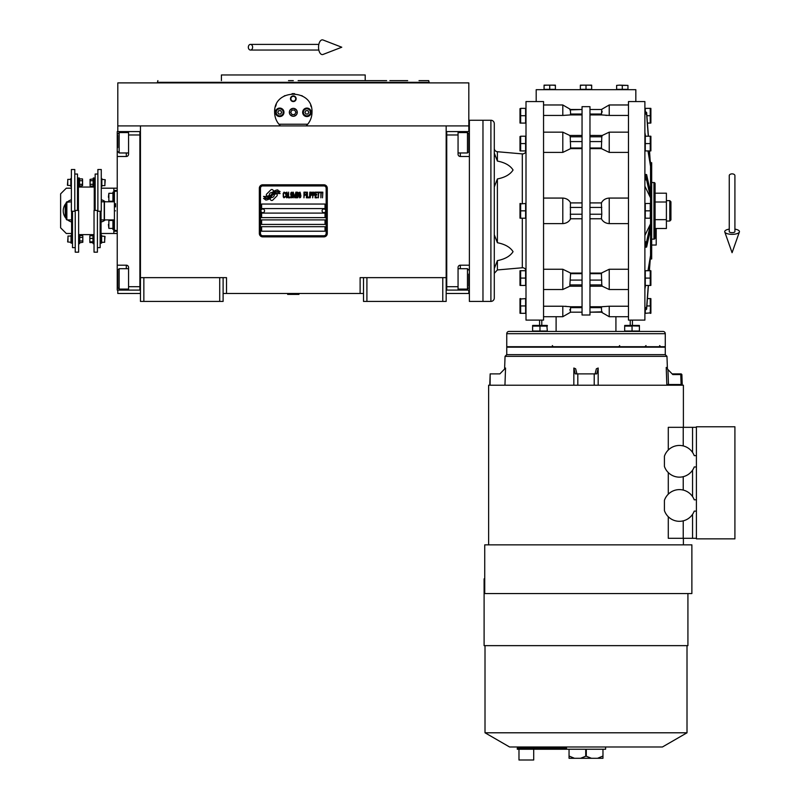 <?xml version="1.0" encoding="UTF-8"?>
<svg xmlns="http://www.w3.org/2000/svg" width="800" height="800" viewBox="0 0 800 800"><rect width="100%" height="100%" fill="white"/><g stroke="black" fill="none" stroke-linecap="round" stroke-linejoin="round"><path stroke-width="1.2" d="M363.51 293.49L223.11 293.49M446.17 277.64L446.17 301.42L363.51 301.42L363.51 277.64L446.17 277.64L446.17 125.91L468.82 125.91L468.82 82.89L117.81 82.89L117.81 125.91L446.17 125.91M360.12 293.49L360.12 277.64L363.51 277.64M219.71 301.42L219.71 277.64L223.11 277.64L223.11 301.42L140.45 301.42L140.45 125.91M223.11 277.64L226.51 277.64L226.51 293.49M366.91 301.42L366.91 277.64M140.45 277.64L219.71 277.64M442.77 301.42L442.77 277.64M117.81 290.1L117.81 293.49L140.45 293.49M446.17 293.49L468.82 293.49L468.82 290.1M468.82 131.58L468.82 125.91M117.81 131.58L117.81 125.91M143.85 301.42L143.85 277.64M277.28 194.99A1.41 1.41 0 0 0 276.87 193.99L276.74 193.86A6.57 6.57 0 0 0 274.23 194.48A2.49 2.49 0 0 1 271.26 197.41A9.86 9.86 0 0 1 269.75 199.01L270.8 200.06A1.41 1.41 0 0 0 272.8 200.06L276.87 195.99A1.41 1.41 0 0 0 277.28 194.99M326.15 188.19A2.26 2.26 0 0 0 323.88 185.93L262.74 185.93A2.26 2.26 0 0 0 260.48 188.19L260.48 233.48A2.26 2.26 0 0 0 262.74 235.75L323.88 235.75A2.26 2.26 0 0 0 326.15 233.48L326.15 188.19M261.61 226.69L261.61 231.22L325.02 231.22L325.02 226.69L261.61 226.69M261.61 219.9L261.61 224.42L325.02 224.42L325.02 219.9L261.61 219.9M261.61 213.1L261.61 217.63L325.02 217.63L325.02 213.1L261.61 213.1M261.61 204.04L261.61 208.57L325.02 208.57L325.02 204.04L261.61 204.04M278.25 192.71L277.77 191.91A10.39 10.39 0 0 0 275.35 192.34A5.42 5.42 0 0 0 272.68 194.15A202.78 202.78 0 0 1 271.28 195.87A8.54 8.54 0 0 1 269.31 197.63A5.61 5.61 0 0 1 266.1 198.52A40.28 40.28 0 0 1 263.53 198.36L265.82 200.04A6.52 6.52 0 0 0 271.06 196.97A8.61 8.61 0 0 1 272.95 194.77A5.84 5.84 0 0 1 276.81 193.43A67.09 67.09 0 0 1 280.07 193.58L279.61 192.8L278.25 192.71M278.25 190.68L277.8 189.93A6.15 6.15 0 0 0 274.28 191.15A7.47 7.47 0 0 0 272.52 193.02A16.36 16.36 0 0 1 271.45 194.46A5.31 5.31 0 0 1 269.05 196.09A8.94 8.94 0 0 1 266.17 196.55A22.74 22.74 0 0 1 263.53 196.39L265.79 197.97A6.71 6.71 0 0 0 271.62 194.97A8.62 8.62 0 0 1 273.57 192.84A6.51 6.51 0 0 1 276.93 191.5A14.13 14.13 0 0 1 280.07 191.55L278.25 190.68M273.85 190.97L272.8 189.91A1.41 1.41 0 0 0 270.8 189.92L266.73 193.99A1.41 1.41 0 0 0 266.73 195.98L266.86 196.12A6.56 6.56 0 0 0 269.36 195.5A2.49 2.49 0 0 1 272.34 192.56A9.87 9.87 0 0 1 273.85 190.97M285.18 196.97L285.24 196.37L284.48 197.09L283.5 196.37L283.61 193.24L284.48 192.88L285.24 193.6L284.97 192.52L283.99 192.15L283.18 193.48L283.28 196.97L283.99 197.82L285.18 196.97M286.97 192.15L286.05 192.52L285.67 194.08L286.54 197.82L287.46 197.45L287.84 195.89L286.97 192.15M288.6 192.15L288.28 197.82L290.23 197.82L290.23 197.09L288.6 197.09L288.6 192.15M291.96 192.15L291.04 192.52L290.66 194.08L291.53 197.82L292.45 197.45L292.83 195.89L291.96 192.15M294.79 197.82L295.55 193.36L295.87 197.82L295.87 192.15L294.57 197.21L293.27 192.15L293.27 197.82L293.59 193.36L294.79 197.82M298.1 195.04L297.88 192.27L296.31 192.15L296.31 197.82L297.88 197.69L298.1 195.04M300.05 192.15L299.13 192.52L298.75 194.08L299.61 197.82L300.54 197.45L300.92 195.89L300.05 192.15M303.96 197.82L304.28 195.17L305.69 195.17L305.69 194.44L304.28 194.44L304.28 192.88L305.91 192.88L305.91 192.15L303.96 192.15L303.96 197.82M306.34 197.82L306.67 192.15L306.34 197.82M307.43 192.15L307.1 197.82L309.06 197.82L309.06 197.09L307.43 197.09L307.43 192.15M309.49 197.82L309.81 192.15L309.49 197.82M312.26 193.96L311.82 192.27L310.25 192.15L310.25 197.82L310.57 195.29L311.82 195.17L312.26 193.96M314.7 193.96L314.26 192.27L312.69 192.15L312.69 197.82L313.02 195.29L314.26 195.17L314.7 193.96M317.09 197.82L317.09 197.09L315.46 197.09L315.46 195.17L316.87 195.17L316.87 194.44L315.46 194.44L315.46 192.88L317.09 192.88L317.09 192.15L315.13 192.15L315.13 197.82L317.09 197.82M319.58 192.76L319.58 192.15L317.52 192.15L318.39 192.76L318.39 197.82L318.71 192.76L319.58 192.76M322.08 192.76L322.08 192.15L320.01 192.15L320.88 192.76L320.88 197.82L321.21 192.76L322.08 192.76M322.51 197.82L322.84 192.15L322.51 197.82M286.32 193L287.46 193.6L286.97 197.09L286.05 196.37L286.32 193M291.31 193L292.45 193.6L291.96 197.09L291.04 196.37L291.31 193M296.63 194.56L296.63 192.88L297.66 192.88L297.82 194.44L296.63 194.56M297.93 195.65L297.82 196.97L296.63 197.09L296.63 195.29L297.93 195.65M299.4 193L300.54 193.6L300.05 197.09L299.13 196.37L299.4 193M311.77 194.44L310.57 194.56L310.57 192.76L311.77 192.88L311.77 194.44M314.21 194.44L313.02 194.56L313.02 192.76L314.21 192.88L314.21 194.44M262.74 236.88A3.4 3.4 0 0 1 259.34 233.48L259.34 188.19A3.4 3.4 0 0 1 262.74 184.79L323.88 184.79A3.4 3.4 0 0 1 327.28 188.19L327.28 233.48A3.4 3.4 0 0 1 323.88 236.88L262.74 236.88M260.93 210.79A1.81 1.81 0 0 0 262.69 212.65A1.81 1.81 0 0 0 264.55 210.89A1.81 1.81 0 0 0 262.79 209.03A1.81 1.81 0 0 0 260.93 210.79M322.07 210.79A1.81 1.81 0 0 0 323.83 212.65A1.81 1.81 0 0 0 325.69 210.89A1.81 1.81 0 0 0 323.94 209.03A1.81 1.81 0 0 0 322.07 210.79M279.54 124.96A18.68 18.68 0 0 0 280.49 125.91C276.66 122.18 274.71 117.65 274.63 112.33C273.48 88.22 313.15 88.23 311.99 112.33C311.91 117.65 309.96 122.18 306.13 125.91A18.68 18.68 0 0 0 307.23 124.79M278.07 123.13A18.68 18.68 0 0 1 277.66 122.52M274.86 115.23A18.68 18.68 0 0 1 274.7 114M274.75 110.24A18.68 18.68 0 0 1 274.9 109.14M275.51 106.66A18.68 18.68 0 0 1 276.28 104.65M284.04 96.11A18.68 18.68 0 0 1 284.97 95.61M292.02 93.69A18.68 18.68 0 0 1 293.24 93.64M293.32 93.64A18.68 18.68 0 0 1 294.64 93.69M301.64 95.6A18.68 18.68 0 0 1 302.6 96.12M310.66 105.4A18.68 18.68 0 0 1 311.11 106.64M311.92 113.97A18.68 18.68 0 0 1 311.67 115.77M308.96 122.53A18.68 18.68 0 0 1 308.5 123.21M307.72 124.22L278.9 124.22M289.46 112.33A3.85 3.85 0 0 0 293.31 116.18A3.85 3.85 0 0 0 297.16 112.33A3.85 3.85 0 0 0 293.31 108.48A3.85 3.85 0 0 0 289.46 112.33M290.48 98.74A2.83 2.83 0 0 1 293.31 95.91A2.83 2.83 0 0 1 296.14 98.74A2.83 2.83 0 0 1 293.31 101.57A2.83 2.83 0 0 1 290.48 98.74M275.48 112.33A4.25 4.25 0 0 0 279.72 116.57A4.25 4.25 0 0 0 283.97 112.33A4.25 4.25 0 0 0 279.72 108.08A4.25 4.25 0 0 0 275.48 112.33M302.65 112.33A4.25 4.25 0 0 0 306.9 116.57A4.25 4.25 0 0 0 311.15 112.33A4.25 4.25 0 0 0 306.9 108.08A4.25 4.25 0 0 0 302.65 112.33M279.72 115.84A3.51 3.51 0 0 0 283.23 112.33A3.51 3.51 0 0 0 279.72 108.82A3.51 3.51 0 0 0 276.21 112.33A3.51 3.51 0 0 0 279.72 115.84M279.72 116.29A3.96 3.96 0 0 0 283.69 112.33A3.96 3.96 0 0 0 279.72 108.36A3.96 3.96 0 0 0 275.76 112.33A3.96 3.96 0 0 0 279.72 116.29M278.74 110.63L277.76 112.33L278.74 114.03L280.7 114.03L281.69 112.33L280.7 110.63L278.74 110.63M306.9 115.84A3.51 3.51 0 0 0 310.41 112.33A3.51 3.51 0 0 0 306.9 108.82A3.51 3.51 0 0 0 303.39 112.33A3.51 3.51 0 0 0 306.9 115.84M306.9 116.29A3.96 3.96 0 0 0 310.86 112.33A3.96 3.96 0 0 0 306.9 108.36A3.96 3.96 0 0 0 302.94 112.33A3.96 3.96 0 0 0 306.9 116.29M305.92 110.63L304.94 112.33L305.92 114.03L307.88 114.03L308.86 112.33L307.88 110.63L305.92 110.63M290.89 98.74A2.42 2.42 0 0 0 293.31 101.16A2.42 2.42 0 0 0 295.73 98.74A2.42 2.42 0 0 0 293.31 96.32A2.42 2.42 0 0 0 290.89 98.74M293.31 116.29A3.96 3.96 0 0 0 297.27 112.33A3.96 3.96 0 0 0 293.31 108.36A3.96 3.96 0 0 0 289.35 112.33A3.96 3.96 0 0 0 293.31 116.29M290.7 112.33L292 114.59L294.62 114.59L295.93 112.33L294.62 110.06L292 110.06L290.7 112.33M407.67 80.62L389.86 80.62M288.5 80.62L293.31 80.62M157.89 80.62L157.44 82.32L429.19 82.32L293.31 82.32M288.28 74.96L289.4 74.96M301.02 74.96L295.88 74.96M386.66 80.62L365.21 80.62L365.21 74.96L221.41 74.96L221.41 80.62M365.21 80.62L298.12 80.62M429.19 82.89L428.73 80.62L419 80.62M446.17 290.09L469.38 290.1M458.06 290.1L458.06 286.7L446.74 286.7L446.74 134.97L458.06 134.97L458.06 154.22A2.26 2.26 0 0 0 460.33 156.49L469.38 156.49M458.06 286.7L458.06 267.45A2.26 2.26 0 0 1 460.33 265.19L460.33 268.7M469.38 265.19L460.33 265.19M446.74 131.58L458.06 131.58L458.06 134.97M458.06 131.58L460.33 131.58L460.33 132.59M469.38 131.58L460.33 131.58M446.17 131.57L446.74 131.57L446.74 290.09M458.06 268.7L467.46 268.7L467.46 289.08L458.06 289.08M468.82 274.06L468.82 286.29M467.46 136.25L467.46 132.59L468.82 133.95L468.82 150.54M458.06 132.59L467.46 132.59L467.46 152.97L458.06 152.97M468.82 145.53L468.82 137.95M468.82 135.39L468.82 134.62M468.82 140.81L468.82 139.21M140.45 131.58L117.24 131.58L117.24 156.49L126.3 156.49L126.3 152.97M128.56 131.58L128.56 134.97L139.89 134.97L139.89 286.7L128.56 286.7L128.56 267.45A2.26 2.26 0 0 0 126.3 265.19L117.24 265.19L117.24 275.38L117.81 275.38M128.56 134.97L128.56 154.22A2.26 2.26 0 0 1 126.3 156.49M117.24 156.49L117.24 265.19M140.45 290.1L128.56 290.1L128.56 286.7M128.56 290.1L126.3 290.1L126.3 289.08M117.24 275.38L117.24 290.1L126.3 290.1M139.89 290.1L139.89 131.58M128.56 152.97L119.16 152.97L119.16 132.59L128.56 132.59M117.81 147.61L117.81 135.39M119.16 285.42L119.16 289.08L117.81 287.72L117.81 271.13M128.56 289.08L119.16 289.08L119.16 268.7L128.56 268.7M117.81 276.14L117.81 283.72M117.81 286.29L117.81 287.05M117.81 280.86L117.81 282.47M104.44 210.84L104.44 201.78L114.41 201.78L114.41 219.9L104.44 219.9L104.44 210.84M115.54 210.84C115.54 236.4 115.54 236.4 115.54 210.84C115.54 185.27 115.54 185.27 115.54 210.84M115.54 203.63L115.54 206.89M114.41 210.84C114.41 185.81 114.41 185.81 114.41 210.84C114.41 235.87 114.41 235.87 114.41 210.84M117.24 191.02L114.41 191.43L114.41 201.78M114.41 219.9L114.41 230.24L117.24 230.65M490.9 120.25L469.38 120.25L469.38 301.42L482.97 301.42L482.97 120.25L482.97 301.42L490.9 301.42A3.4 3.4 0 0 0 494.29 298.02L494.29 123.65A3.4 3.4 0 0 0 490.9 120.25L490.9 301.42M287.65 294.06L298.97 294.4L287.65 294.4L288.22 293.49M732.08 173.87A2.83 1.76 0 0 1 734.91 175.63L734.91 231.63A2.83 1.04 0 0 1 732.08 232.67A2.83 1.04 0 0 1 729.25 231.63L729.25 175.63A2.83 1.76 0 0 1 732.08 173.87M729.25 229.14A7.36 2.7 0 0 0 724.78 231.98A7.36 2.7 0 0 0 732.08 234.34A7.36 2.7 0 0 0 739.38 231.98A7.36 2.7 0 0 0 734.91 229.14M248.33 47.22A2.83 2.14 -90 0 0 250.47 50.05A2.83 2.14 -90 0 0 252.62 47.22A2.83 2.14 -90 0 0 250.47 44.39A2.83 2.14 -90 0 0 248.33 47.22M318.55 47.22A7.36 3.77 -90 0 1 323.06 40L341.77 47.22L323.06 54.44A7.36 3.77 -90 0 1 318.55 47.22M71.61 219.9A9.62 9.62 0 0 1 71.58 219.9L66.85 219.9L66.29 219.33L66.29 202.34L71.38 201.78M66.85 219.9L66.85 201.78M101.27 201.78L104.22 201.78L104.22 219.9L101.05 219.9M494.29 148.34A3.4 3.4 0 0 0 497.39 151.72L522.31 153.9A3.4 3.4 0 0 0 526 150.51M526 271.16A3.4 3.4 0 0 0 522.31 267.77L497.39 269.95L497.39 260.62L494.29 268.57M494.68 156.25L494.47 155.21M649.53 270.73L649.59 269.88M543.55 115.44L562.8 115.44L562.8 104.97L543.55 104.97M543.55 152.41L562.8 152.41L562.8 132.16L543.55 132.16M628.47 132.16L609.22 132.16L609.22 152.41L628.47 152.41M628.47 104.97L609.22 104.97L601.38 109.5L589.97 109.5L601.79 109.5L601.38 114.92L609.22 115.44L609.22 104.97M628.47 115.44L609.22 115.44M632.43 325.43L639.11 325.43L632.43 325.43L632.43 320.1M589.97 286.22L602.25 286.22L601.79 284.9L589.97 284.9M582.05 286.22L569.77 286.22L570.64 273.06L562.8 269.26L562.8 289.51L543.55 289.51M616.63 85.39L619.46 85.15L616.63 85.39L616.63 89.34L622.29 89.34L622.29 85.39L619.46 85.15L627.95 85.39L622.29 85.39M627.95 85.39L627.95 89.34L622.29 89.34M536.19 101.57L526 101.57L526 320.1L543.55 320.1L543.55 101.57L536.19 101.57L536.19 89.68L635.83 89.68L635.83 101.57L644.89 101.57L644.89 320.1L628.47 320.1L628.47 101.57L635.83 101.57M591.67 85.39L588.84 85.15L591.67 85.15L591.67 89.34L580.35 89.34L580.35 85.15L583.18 85.15L580.35 85.39M555.39 85.39L552.56 85.15L555.39 85.15L555.39 89.34L544.07 89.34L544.07 85.15L546.9 85.15L544.07 85.39M582.05 315.01L582.05 106.67L589.97 106.67L589.97 315.01L582.05 315.01M588.84 85.15L583.18 85.15L588.84 85.15M586.01 89.34L586.01 85.39M552.56 85.15L546.9 85.15L552.56 85.15M549.73 89.34L549.73 85.39M582.05 202.91L570.64 202.91C569.02 199.92 566.4 198.31 562.8 198.07L562.8 223.61C566.4 223.37 569.02 221.75 570.64 218.76L582.05 218.76M562.8 223.61L543.55 223.61M543.55 269.26L562.8 269.26M570.64 273.06L582.05 273.06M543.55 306.23L562.8 306.23L562.8 316.71L543.55 316.71M570.37 312.18L570.64 306.75L562.8 306.23M570.64 306.75L582.05 306.75M570.23 312.18L582.05 312.18L570.64 312.18L562.8 316.71M569.97 309.41L569.85 310.13M565.29 306.28L566.27 306.33M562.8 104.97L570.64 109.5L582.05 109.5L569.85 109.88M582.05 114.92L570.64 114.92L570.37 109.5M562.8 115.44L570.64 114.92M582.05 148.62L570.64 148.62L570.23 136.78C569.57 135.02 569.64 135.02 570.42 136.78M582.05 135.45L569.8 135.47L562.8 132.16M562.8 152.41L570.64 148.62M543.55 198.07L562.8 198.07M570.42 218.76L570.42 202.91M601.79 214.23L601.38 218.76C603 221.75 605.62 223.37 609.22 223.61L609.22 198.07C605.62 198.31 603 199.92 601.38 202.91L601.79 214.23L589.97 214.23M589.97 218.76L601.6 218.76M601.6 202.91L589.97 202.91M601.6 136.78C602.38 135.02 602.45 135.02 601.79 136.78L601.38 148.62L609.22 152.41M601.38 148.62L589.97 148.62M609.22 198.07L628.47 198.07M609.22 132.16L602.22 135.47L589.97 135.45M601.38 114.92L589.97 114.92M602.05 112.27L602.17 111.55M606.73 115.39L605.75 115.35M628.47 316.71L609.22 316.71L601.38 312.18L589.97 312.18L602.17 311.8M589.97 306.75L601.38 306.75L601.65 312.18M609.22 316.71L609.22 306.23L601.38 306.75M609.22 306.23L628.47 306.23M589.97 273.06L601.38 273.06L601.79 284.9M628.47 289.51L609.22 289.51L609.22 269.26L601.38 273.06M609.22 269.26L628.47 269.26M628.47 223.61L609.22 223.61M533.46 331.04L546.48 331.04M509.01 331.43L663.01 331.43A2.26 2.26 0 0 1 665.27 333.69L665.27 346.71L506.75 346.71L506.75 333.69A2.26 2.26 0 0 1 509.01 331.43M644.89 179.8L646.63 179.97L650.55 197.87L644.89 186.22M650.55 203.48L650.55 192.52L646.63 174.61L644.89 174.44M650.55 192.52L650.55 166.34L647.98 150.94M645.51 136.22L644.89 132.51M644.89 113.83L646.63 114.33L648.28 136.22M649.39 150.94L650.55 166.34L649.53 150.94M646.87 115.72L650.23 115.72L650.23 123.08L650.85 123.08L647.43 123.08L648.42 136.22L646.63 112.49L644.89 111.99M650.55 164.49L650.55 162.71L651.68 162.71L651.68 258.96L650.55 258.96M644.89 309.68L646.63 309.18L648.42 285.45M648.28 285.45L646.63 307.34L644.89 307.84M644.89 289.17L645.51 285.45M647.98 270.73L650.55 255.34L649.39 270.73M650.55 257.18L650.55 223.8L646.63 241.71L644.89 241.88M644.89 247.23L646.63 247.06L650.55 229.15M644.89 235.45L650.55 223.8L650.55 218.2M650.23 278.08L650.23 285.45L650.85 285.45L645.28 285.45L645.28 270.73L650.85 270.73L650.23 270.73L650.85 270.73L650.23 270.73L650.24 278.11L645.28 278.09M650.44 312.88L645.28 313.31L645.28 309.68M645.28 111.99L645.28 108.36L650.85 108.36L650.23 108.36L650.24 115.74M645.28 143.58L650.23 143.58L650.23 150.94L650.85 150.94L645.28 150.94L645.28 136.22L650.85 136.22L650.23 136.22L650.24 143.6L650.23 136.22L650.85 136.22L650.23 136.22M650.44 210.41L650.23 218.2L650.85 218.2L645.28 218.2L645.28 203.48L650.85 203.48L650.23 203.48L650.24 210.85L645.28 210.84M631.62 325.88L639.41 326.09L639.41 325.47L639.41 331.04L624.69 331.04L624.69 325.47L624.69 326.09L632.05 326.09L632.05 331.04M546.87 325.86L547.33 331.04L532.61 331.04L532.61 325.47L532.61 326.09L532.61 325.47L532.61 326.09L539.98 326.09M650.76 279.9L650.82 280.51L650.76 279.9M650.46 271.21L650.82 273.14L650.46 271.21M646.87 305.95L650.24 305.97L650.23 298.59L650.85 298.59L647.43 298.59M650.76 307.76L650.82 308.37M650.85 313.31L650.23 313.31L650.85 313.31A2.21 2.21 0 0 0 650.89 313.01L650.89 298.89A2.21 2.21 0 0 0 650.85 298.59M650.23 313.31L650.44 305.52M650.46 299.07L650.82 301M650.76 145.39L650.82 146L650.76 145.39M650.76 117.53L650.82 118.14M650.44 115.29L650.23 108.36M650.46 136.7L650.82 138.63M650.76 212.64L650.82 213.26M650.46 203.96L650.82 205.89M520.66 115.72L520.66 108.36L525.61 108.36L525.61 123.08L520.04 123.08L520.66 123.08L520.65 115.71L525.61 115.72M520.66 143.58L520.66 136.22L525.61 136.22L525.61 150.94L520.04 150.94L520.66 150.94L520.04 150.94L520.66 150.94L520.65 143.57L525.61 143.58M520.45 203.91L525.61 203.48L525.61 218.2L520.04 218.2L520.66 218.2L520.65 210.82M520.65 278.1L520.66 270.73L520.04 270.73L525.61 270.73L525.61 285.45L520.04 285.45L520.66 285.45L520.04 285.45L520.66 285.45L520.65 278.08L525.61 278.09M520.45 299.02L525.61 298.59L525.61 313.31L520.04 313.31L520.66 313.31L520.65 305.93L525.61 305.95M494.29 153.1L497.39 161.06C505.01 162.55 510.23 165.53 513.06 170C510.23 174.47 505.01 177.46 497.39 178.95L494.29 186.91L494.29 152.28M497.39 269.95L494.29 273.34L494.29 234.76L497.39 242.72C505.01 244.22 510.23 247.2 513.06 251.67C510.23 256.14 505.01 259.12 497.39 260.62M633.85 325.55L634.46 325.5L633.85 325.55M626.49 325.55L627.1 325.5M541.78 325.55L542.39 325.5M547.33 325.47L547.33 326.09L547.33 325.47A2.21 2.21 0 0 0 547.04 325.43L532.91 325.43A2.21 2.21 0 0 0 532.61 325.47A2.21 2.21 0 0 1 532.91 325.43L547.04 325.43M539.97 331.04L539.97 326.09L547.33 326.09M534.42 325.55L535.03 325.5L534.42 325.55M650.89 285.16L650.89 271.03A2.21 2.21 0 0 0 650.85 270.73A2.21 2.21 0 0 1 650.89 271.03L650.89 285.16A2.21 2.21 0 0 1 650.85 285.45M650.89 298.89L650.89 313.01M650.89 136.52A2.21 2.21 0 0 0 650.85 136.22A2.21 2.21 0 0 1 650.89 136.52L650.89 150.65L650.89 136.52M650.89 108.66L650.89 122.79L650.89 108.66A2.21 2.21 0 0 0 650.85 108.36M650.89 203.77L650.89 217.9L650.89 203.77A2.21 2.21 0 0 0 650.85 203.48M651.68 245.04L656.21 245.04L656.21 228.49M520.13 141.77L520.07 141.16L520.13 141.77M520.43 150.46L520.07 148.53L520.43 150.46M520.13 113.92L520.07 113.3M520.43 122.6L520.07 120.67M520.13 209.03L520.07 208.42M520.04 203.48L520.66 203.48L520.04 203.48A2.21 2.21 0 0 0 520 203.77L520 217.9A2.21 2.21 0 0 0 520.04 218.2M525.61 210.84L520.66 210.84L520.66 203.48M520.43 217.72L520.07 215.79M520.13 276.28L520.07 275.67L520.13 276.28M520.43 284.97L520.07 283.04L520.43 284.97M520.13 304.14L520.07 303.53M520.04 298.59L520.66 298.59L520.04 298.59A2.21 2.21 0 0 0 520 298.89L520 313.01A2.21 2.21 0 0 0 520.04 313.31M520.66 298.59L520.45 306.38M520.43 312.83L520.07 310.9M624.98 325.43L639.11 325.43A2.21 2.21 0 0 1 639.41 325.47A2.21 2.21 0 0 0 639.11 325.43L624.98 325.43A2.21 2.21 0 0 0 624.69 325.47M539.59 325.43L532.91 325.43L539.59 325.43L539.59 320.1M619.68 345.58L618.86 346.71M553.16 346.71L552.34 345.58M520 150.65L520 136.52L520 150.65A2.21 2.21 0 0 0 520.04 150.94M520 122.79L520 108.66L520 122.79A2.21 2.21 0 0 0 520.04 123.08M520 217.9L520 203.77M520 271.03L520 285.16A2.21 2.21 0 0 0 520.04 285.45A2.21 2.21 0 0 1 520 285.16L520 271.03A2.21 2.21 0 0 1 520.04 270.73M520 313.01L520 298.89M494.29 256.37L494.29 269.39M651.68 182.53L653.95 182.53A1.13 1.13 0 0 1 655.08 183.66L655.08 238.01A1.13 1.13 0 0 1 653.95 239.14L651.68 239.14M655.08 228.49L666.4 228.49L666.4 202.01L655.08 202.01M655.08 219.66L666.4 219.66M655.08 193.19L666.4 193.19L666.4 202.01M666.4 221.03L669.8 221.03L669.8 200.65L666.4 200.65M669.8 200.65L670.93 201.78L670.93 219.9L669.8 221.03M586.01 758.3L580.57 758.3L586.01 756.12L591.45 758.3L586.01 758.3M566.55 749.24L517.28 749.24L517.28 748.11L566.55 748.11L566.55 749.24L605.6 749.24L605.6 746.98M666.97 385.21L667.92 385.21L666.82 384.51L666.97 385.21L666.82 384.51L668.47 384.52L668.29 385.21M667.42 369L666.97 356.34L505.05 356.34L504.6 369.01L499.88 373.89L490.16 373.89L490.11 385.21M576.94 373.89L575.66 368.79L573.84 368.03L575.3 373.89L594.21 373.89L594.21 385.21M577.81 373.89L577.81 385.21M679.42 477.15A15.85 15.85 0 0 0 694.23 466.96L696.41 466.96L696.41 455.64L694.23 455.64A15.85 15.85 0 0 0 664.42 456.2L664.42 466.41A15.85 15.85 0 0 0 679.42 477.15M679.42 521.31A15.85 15.85 0 0 0 694.23 511.12L696.41 511.12L696.41 499.8L694.23 499.8A15.85 15.85 0 0 0 664.42 500.35L664.42 510.57A15.85 15.85 0 0 0 679.42 521.31M691.88 544.86L691.88 593.55L484.73 593.55L484.73 544.86L691.88 544.86M687.92 593.55L687.92 645.64L484.1 645.64L484.1 578.83L484.73 578.83M687.01 645.64L687.01 732.79L485.01 732.79L485.01 645.64M488.63 544.86L488.63 385.21L683.39 385.21L683.39 427.33M696.41 538.3L668.29 538.3L668.29 516.74L667.38 515.77M666.83 515.09L666.34 514.41M665.46 497.96L666.04 496.97M666.32 496.54L666.82 495.84M667.38 495.15L668.29 494.18L668.29 472.58L667.38 471.61M666.83 470.93L666.34 470.25M665.46 453.8L666.04 452.81M666.32 452.38L666.82 451.68M667.38 450.99L668.29 450.02L668.29 427.33L696.41 427.33M687.01 732.79L662.44 746.98L509.58 746.98L485.01 732.79M683.23 538.3L683.23 520.85M683.23 490.07L683.23 476.69M683.23 445.91L683.23 427.33M672.14 373.89L680.59 373.89L681.6 374.55L672.79 374.57L667.94 369.55L668.47 384.52L681.95 384.51L680.93 385.21M666.82 384.51L667.92 385.21L666.82 384.51L666.22 367.41L667.94 369.55M499.88 373.89L505.55 368.03L504.95 385.21M573.84 368.03L573.84 385.21L573.84 368.03M596.73 368.64L598.18 368.03L598.18 385.21M593.41 373.89L596.72 373.89L598.18 368.51M681.27 385.21A0.68 0.68 -90 0 0 681.95 384.51L681.6 374.55L680.92 373.89A0.68 0.68 -90 0 1 681.6 374.55M692.56 538.3L692.56 514.34M696.41 455.64L696.41 426.77L734.91 426.77L734.91 538.86L696.41 538.86L696.41 511.12M692.56 496.58L692.56 470.18M692.56 452.43L692.56 427.33M666.97 356.34L665.27 354.64L506.75 354.64L505.05 356.34M596.36 368.79L595.08 373.89M696.41 499.8L696.41 466.96M535.11 749.24L535.11 748.11M506.75 354.64L506.75 347.17L665.27 347.17L665.27 354.64M597.53 758.3L602.97 758.3L602.97 756.04L597.53 758.3L591.45 758.3M602.97 756.04L602.97 749.24M580.57 758.3L569.05 758.3L569.05 749.24M569.05 756.04L574.49 758.3M533.7 749.24L533.7 760L518.98 760L518.98 749.24M79.7 240.96L82.73 240.96L82.82 242.28L79.7 242.76L79.75 235.93M101.84 179.39L105.24 179.73L104.9 184.14M104.9 180.87L104.9 185.62L101.84 185.62M70.82 185.62L67.42 185.28L67.76 180.87M67.76 184.14L67.76 179.39L70.82 179.39M93.18 180.71L90.15 180.71L90.06 179.39L93.18 178.91L93.13 185.75M79.47 184.31L82.51 184.31L82.59 185.62L79.47 186.1L79.53 179.27M101.61 236.05L105.01 236.39L104.67 240.8M104.67 237.53L104.67 242.28L101.61 242.28M71.04 242.28L67.65 241.94L67.98 237.53M67.98 240.8L67.98 236.05L71.04 236.05M71.61 211.24L71.61 243.13L71.04 243.13L71.04 235.2L71.61 235.2M101.05 211.24L101.05 243.13L101.61 243.13L101.61 235.2L101.05 235.2M82.51 184.31L82.51 178.91L79.47 178.91L79.31 177.98L78.4 177.98L78.4 210.43M93.18 178.91L93.35 177.98L94.25 177.98L94.25 210.43M79.31 177.98L79.31 187.04L78.4 187.04L94.25 187.06L93.35 187.04L93.35 177.98M74.78 211.24L71.38 211.24L71.38 169.51L74.78 169.51L74.78 211.24M97.88 211.24L101.27 211.24L101.27 169.51L97.88 169.51L97.88 211.24M79.47 180.71L82.51 180.71M82.59 179.81L82.59 185.21M75.23 210.43L78.63 210.43L78.63 252.17L75.23 252.17L75.23 210.43M71.38 178.55L70.82 178.55L70.82 186.47L71.38 186.47M72.51 211.24L72.51 247.64L75.23 247.64M97.42 210.43L94.03 210.43L94.03 252.17L97.42 252.17L97.42 210.43M90.06 179.81L90.06 185.21L90.15 180.71M93.18 184.31L90.15 184.31M93.35 187.04L93.18 186.1L90.15 186.1L90.06 185.21M101.27 186.47L101.84 186.47L101.84 178.55L101.27 178.55M100.14 211.24L100.14 247.64L97.42 247.64M74.78 174.04L77.5 174.04L77.5 210.43M97.88 174.04L95.16 174.04L95.16 210.43M78.63 243.69L79.53 243.69L79.53 234.64L78.63 234.64M94.03 243.69L93.12 243.69L93.12 234.64L94.03 234.64M89.84 236.12L89.84 237.07L89.92 235.74L92.96 235.74L92.96 242.59L89.92 242.59M82.82 241.86L82.82 236.47L82.73 240.96M79.7 237.37L82.73 237.37M79.53 234.64L79.7 235.57L82.73 235.57L82.82 236.47M89.84 237.07L89.84 242.21L89.84 237.07M92.96 238.4L89.92 238.4M92.96 241.82L89.92 241.82M66.29 215.26A9.62 9.62 0 0 1 65.21 210.84L65.21 205.28L66.29 204.66M66.29 217.01L65.21 216.39L65.21 210.84A9.62 9.62 0 0 1 66.29 206.42M66.29 218.69A11.61 11.61 0 0 1 66.29 202.99M67.58 201.78A11.61 11.61 0 0 1 71.38 199.76M71.61 221.99A11.61 11.61 0 0 1 67.58 219.9M101.61 219.9L101.05 220.22M101.27 199.69A11.61 11.61 0 0 1 105.3 201.78M105.3 219.9A11.61 11.61 0 0 1 101.05 222.05M117.24 233.48L113.84 233.48L113.84 219.9M71.38 188.19L66.29 188.19L60.62 193.85L60.62 227.82L66.29 233.48L71.61 233.48M101.05 233.48L113.84 233.48M117.24 231.22L113.84 231.22M113.84 201.78L113.84 188.19L117.24 188.19M101.27 188.19L113.84 188.19M113.84 190.46L117.24 190.46M108.41 197.25C108.41 201.42 108.41 201.42 108.41 197.25L108.86 193.29L108.86 201.21L112.94 201.21M112.94 228.39L108.86 228.39L108.41 224.42C108.41 220.26 108.41 220.26 108.41 224.42M108.86 228.39L108.86 220.46L112.94 220.46M113.84 192.15L112.94 192.15L112.94 201.78M112.94 219.9L112.94 229.52L113.84 229.52M469.38 275.38L468.82 275.38M460.33 289.08L460.33 290.1M469.38 146.3L468.82 146.3M460.33 152.97L460.33 156.49M117.24 146.3L117.81 146.3M126.3 132.59L126.3 131.58M126.3 268.7L126.3 265.19M522.31 153.9L522.31 203.48M522.31 218.2L522.31 267.77M630.23 320.1L630.23 325.43M582.05 284.9L570.23 284.9M582.05 273.69L570.42 273.69M570.23 280.09L582.05 280.09M582.05 307.65L570.42 307.65M556.1 331.43L556.1 316.71M615.92 316.71L615.92 331.43M570.42 114.03L582.05 114.03M570.23 136.78L582.05 136.78M582.05 141.58L570.23 141.58M570.42 147.99L582.05 147.99M570.23 207.44L582.05 207.44M582.05 214.23L570.23 214.23M589.97 207.44L601.79 207.44M589.97 147.99L601.6 147.99M601.79 141.58L589.97 141.58M589.97 136.78L601.79 136.78M589.97 114.03L601.6 114.03M601.6 307.65L589.97 307.65M589.97 280.09L601.79 280.09M601.6 273.69L589.97 273.69M541.79 325.43L541.79 320.1M646.06 174.44L646.06 179.8M646.06 111.99L646.06 113.83M646.06 307.84L646.06 309.68M646.06 241.88L646.06 247.23M506.75 333.69L665.27 333.69M646.63 179.97L646.63 174.61M646.63 114.33L646.63 112.49M646.63 309.18L646.63 307.34M646.63 247.06L646.63 241.71M497.39 242.72L497.39 178.95M497.39 161.06L497.39 151.72M653.95 182.53L653.95 239.14M586.29 756.2L586.29 749.24M681.11 384.52L680.76 374.57M585.73 749.24L585.73 756.2M157.44 82.89L157.44 82.32M468.82 270.06L467.46 268.7M468.82 287.72L467.46 289.08M468.82 151.61L467.46 152.97M117.81 151.61L119.16 152.97M117.81 133.95L119.16 132.59M117.81 270.06L119.16 268.7M298.41 293.49L298.97 294.06M739.38 231.98L732.08 252.7L724.78 231.98M250.47 50.05L318.84 50.05M250.47 44.39L318.84 44.39M562.8 289.51L569.8 286.21M609.22 289.51L602.22 286.21M650.55 162.71L650.29 161.1M659.61 345.58L660.74 346.71M646.02 345.58L644.89 346.71M489.76 385.21L490.16 373.89M683.39 538.3L683.39 544.86M681.2 373.89L681.88 374.55L682.23 384.51L681.55 385.21M566.42 748.11L566.42 746.98M72.51 243.11L71.61 243.11M101.05 243.11L100.14 243.11M94.03 234.62L78.63 234.62M78.4 178.57L77.5 178.57M95.16 178.57L94.25 178.57M79.47 186.1L79.31 187.04M79.7 242.76L79.53 243.69M92.89 242.35L93.12 243.69M92.93 235.74L93.12 234.64M112.94 193.29L108.86 193.29"/></g></svg>
